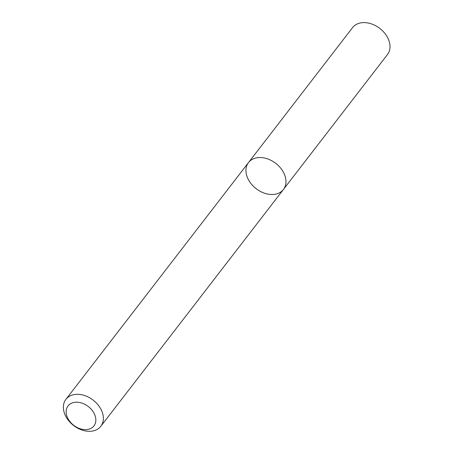 <?xml version="1.0" encoding="UTF-8"?>
<svg xmlns="http://www.w3.org/2000/svg" width="454" height="454" viewBox="0 0 454 454"><rect width="100%" height="100%" fill="white"/><g stroke="black" fill="none" stroke-linecap="round" stroke-linejoin="round"><path stroke-width="0.68" d="M258.003 157.623A22.042 16.015 37.6 0 1 280.81 168.303A22.042 16.015 37.6 0 1 283.421 189.483A22.042 16.015 37.6 0 1 256.181 188.705A22.042 16.015 37.6 0 1 248.508 162.56A22.042 16.015 37.6 0 1 258.003 157.623A22.042 16.015 37.6 0 1 280.81 168.303A22.042 16.015 37.6 0 1 283.421 189.483L387.461 54.554A22.042 16.015 37.6 0 0 384.85 33.38A22.042 16.015 37.6 0 0 362.042 22.7A22.042 16.015 37.6 0 0 352.542 27.632L248.508 162.56A22.042 16.015 37.6 0 1 258.003 157.623M75.415 394.418A22.042 16.015 37.6 0 1 98.223 405.099A22.042 16.015 37.6 0 1 100.828 426.272A22.042 16.015 37.6 0 1 73.593 425.494A22.042 16.015 37.6 0 1 65.915 399.35A22.042 16.015 37.6 0 1 75.415 394.418M75.08 402.261A16.355 11.883 37.6 0 1 95.737 421.488A16.355 11.883 37.6 0 1 72.141 423.974A16.355 11.883 37.6 0 1 75.08 402.261M100.828 426.272L283.421 189.483M65.915 399.35L248.508 162.56"/></g></svg>
